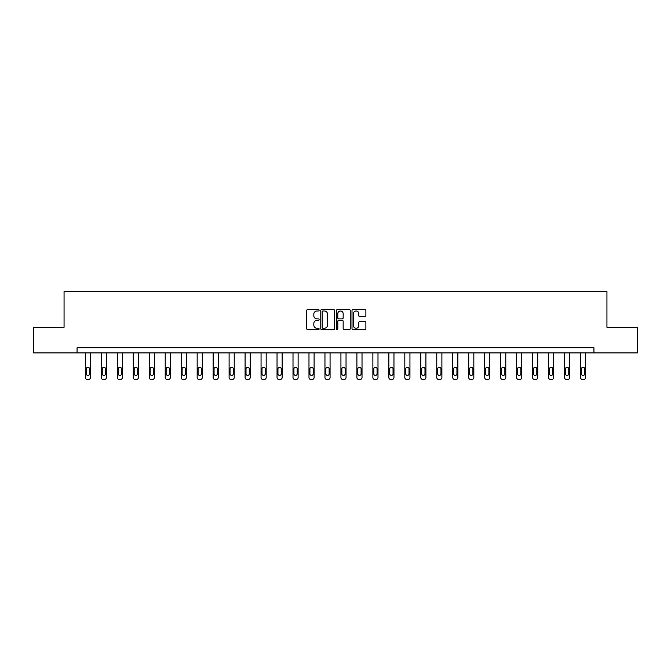 <?xml version="1.0" encoding="UTF-8"?>
<svg xmlns="http://www.w3.org/2000/svg" width="671" height="671" viewBox="0 0 671 671"><rect width="100%" height="100%" fill="white"/><g stroke="black" fill="none" stroke-linecap="round" stroke-linejoin="round"><path stroke-width="1.01" d="M319.119 310.27A0.705 0.705 0 0 0 318.415 309.566L307.737 309.566A1.006 1.006 0 0 0 306.731 310.572L306.731 328.664A1.006 1.006 0 0 0 307.737 329.671L318.415 329.671A0.705 0.705 0 0 0 319.119 328.966A0.705 0.705 0 0 0 318.415 328.262L317.031 328.262A3.212 3.212 0 0 1 313.818 325.049L313.818 323.539A3.212 3.212 0 0 1 317.031 320.319L318.415 320.319A0.705 0.705 0 0 0 319.119 319.622A0.705 0.705 0 0 0 318.415 318.918L317.031 318.918A3.212 3.212 0 0 1 313.818 315.697L313.818 314.196A3.212 3.212 0 0 1 317.031 310.975L318.415 310.975A0.705 0.705 0 0 0 319.119 310.27M364.873 316.653A1.006 1.006 0 0 0 365.88 315.647L365.88 310.572A1.006 1.006 0 0 0 364.873 309.566L353.013 309.566A1.006 1.006 0 0 0 352.007 310.572L352.007 328.664A1.006 1.006 0 0 0 353.013 329.671L364.873 329.671A1.006 1.006 0 0 0 365.88 328.664L365.88 322.533A1.006 1.006 0 0 0 364.873 321.526L359.799 321.526A1.006 1.006 0 0 0 358.792 322.533L358.792 325.578A2.692 2.692 0 0 1 356.1 328.262A2.692 2.692 0 0 1 353.416 325.578L353.416 313.667A2.692 2.692 0 0 1 356.1 310.975A2.692 2.692 0 0 1 358.792 313.667L358.792 315.647A1.006 1.006 0 0 0 359.799 316.653L364.873 316.653M77.064 352.896L33.55 352.896L33.55 327.297L64.064 327.297L64.064 291.466L606.936 291.466L606.936 327.297L637.45 327.297L637.45 352.896L593.936 352.896L593.936 347.779L77.064 347.779L77.064 352.896L593.936 352.896M334.619 310.572A1.006 1.006 0 0 0 333.613 309.566L321.753 309.566A1.006 1.006 0 0 0 320.755 310.572L320.755 328.664A1.006 1.006 0 0 0 321.753 329.671L333.613 329.671A1.006 1.006 0 0 0 334.619 328.664L334.619 310.572M337.387 309.566L349.247 309.566A1.006 1.006 0 0 1 350.245 310.572L350.245 328.664A1.006 1.006 0 0 1 349.247 329.671L344.164 329.671A1.006 1.006 0 0 1 343.166 328.664L343.166 321.325A1.006 1.006 0 0 0 342.16 320.319L338.788 320.319A1.006 1.006 0 0 0 337.79 321.325L337.79 328.966A0.705 0.705 0 0 1 337.085 329.671A0.705 0.705 0 0 1 336.381 328.966L336.381 310.572A1.006 1.006 0 0 1 337.387 309.566M322.86 310.975A0.705 0.705 0 0 0 322.155 311.68L322.155 327.557A0.705 0.705 0 0 0 322.86 328.262L324.319 328.262A3.212 3.212 0 0 0 327.532 325.049L327.532 314.196A3.212 3.212 0 0 0 324.319 310.975L322.86 310.975M343.166 313.718A2.692 2.692 0 0 0 340.474 311.025A2.692 2.692 0 0 0 337.79 313.718L337.79 317.911A1.006 1.006 0 0 0 338.788 318.918L342.16 318.918A1.006 1.006 0 0 0 343.166 317.911L343.166 313.718M90.476 352.896L90.476 377.488A2.047 2.047 0 0 1 88.429 379.534L87.406 379.534A2.047 2.047 0 0 1 85.36 377.488L85.36 352.896M89.562 373.806L89.562 368.891A1.636 1.636 0 0 0 87.918 367.255A1.636 1.636 0 0 0 86.282 368.891L86.282 373.806A1.636 1.636 0 0 0 87.918 375.441A1.636 1.636 0 0 0 89.562 373.806M106.454 352.896L106.454 377.488A2.047 2.047 0 0 1 104.408 379.534L103.384 379.534A2.047 2.047 0 0 1 101.329 377.488L101.329 352.896M105.532 373.806L105.532 368.891A1.636 1.636 0 0 0 103.896 367.255A1.636 1.636 0 0 0 102.252 368.891L102.252 373.806A1.636 1.636 0 0 0 103.896 375.441A1.636 1.636 0 0 0 105.532 373.806M122.424 352.896L122.424 377.488A2.047 2.047 0 0 1 120.377 379.534L119.354 379.534A2.047 2.047 0 0 1 117.308 377.488L117.308 352.896M121.501 373.806L121.501 368.891A1.636 1.636 0 0 0 119.866 367.255A1.636 1.636 0 0 0 118.23 368.891L118.23 373.806A1.636 1.636 0 0 0 119.866 375.441A1.636 1.636 0 0 0 121.501 373.806M138.402 352.896L138.402 377.488A2.047 2.047 0 0 1 136.347 379.534L135.324 379.534A2.047 2.047 0 0 1 133.277 377.488L133.277 352.896M137.48 373.806L137.48 368.891A1.636 1.636 0 0 0 135.836 367.255A1.636 1.636 0 0 0 134.2 368.891L134.2 373.806A1.636 1.636 0 0 0 135.836 375.441A1.636 1.636 0 0 0 137.48 373.806M154.372 352.896L154.372 377.488A2.047 2.047 0 0 1 152.325 379.534L151.302 379.534A2.047 2.047 0 0 1 149.256 377.488L149.256 352.896M153.449 373.806L153.449 368.891A1.636 1.636 0 0 0 151.814 367.255A1.636 1.636 0 0 0 150.17 368.891L150.17 373.806A1.636 1.636 0 0 0 151.814 375.441A1.636 1.636 0 0 0 153.449 373.806M170.342 352.896L170.342 377.488A2.047 2.047 0 0 1 168.295 379.534L167.272 379.534A2.047 2.047 0 0 1 165.225 377.488L165.225 352.896M169.419 373.806L169.419 368.891A1.636 1.636 0 0 0 167.784 367.255A1.636 1.636 0 0 0 166.148 368.891L166.148 373.806A1.636 1.636 0 0 0 167.784 375.441A1.636 1.636 0 0 0 169.419 373.806M186.32 352.896L186.32 377.488A2.047 2.047 0 0 1 184.265 379.534L183.242 379.534A2.047 2.047 0 0 1 181.195 377.488L181.195 352.896M185.397 373.806L185.397 368.891A1.636 1.636 0 0 0 183.753 367.255A1.636 1.636 0 0 0 182.118 368.891L182.118 373.806A1.636 1.636 0 0 0 183.753 375.441A1.636 1.636 0 0 0 185.397 373.806M202.29 352.896L202.29 377.488A2.047 2.047 0 0 1 200.243 379.534L199.22 379.534A2.047 2.047 0 0 1 197.173 377.488L197.173 352.896M201.367 373.806L201.367 368.891A1.636 1.636 0 0 0 199.732 367.255A1.636 1.636 0 0 0 198.088 368.891L198.088 373.806A1.636 1.636 0 0 0 199.732 375.441A1.636 1.636 0 0 0 201.367 373.806M218.26 352.896L218.26 377.488A2.047 2.047 0 0 1 216.213 379.534L215.19 379.534A2.047 2.047 0 0 1 213.143 377.488L213.143 352.896M217.345 373.806L217.345 368.891A1.636 1.636 0 0 0 215.701 367.255A1.636 1.636 0 0 0 214.066 368.891L214.066 373.806A1.636 1.636 0 0 0 215.701 375.441A1.636 1.636 0 0 0 217.345 373.806M234.238 352.896L234.238 377.488A2.047 2.047 0 0 1 232.191 379.534L231.168 379.534A2.047 2.047 0 0 1 229.113 377.488L229.113 352.896M233.315 373.806L233.315 368.891A1.636 1.636 0 0 0 231.68 367.255A1.636 1.636 0 0 0 230.036 368.891L230.036 373.806A1.636 1.636 0 0 0 231.68 375.441A1.636 1.636 0 0 0 233.315 373.806M250.208 352.896L250.208 377.488A2.047 2.047 0 0 1 248.161 379.534L247.138 379.534A2.047 2.047 0 0 1 245.091 377.488L245.091 352.896M249.285 373.806L249.285 368.891A1.636 1.636 0 0 0 247.649 367.255A1.636 1.636 0 0 0 246.014 368.891L246.014 373.806A1.636 1.636 0 0 0 247.649 375.441A1.636 1.636 0 0 0 249.285 373.806M266.186 352.896L266.186 377.488A2.047 2.047 0 0 1 264.131 379.534L263.107 379.534A2.047 2.047 0 0 1 261.061 377.488L261.061 352.896M265.263 373.806L265.263 368.891A1.636 1.636 0 0 0 263.619 367.255A1.636 1.636 0 0 0 261.984 368.891L261.984 373.806A1.636 1.636 0 0 0 263.619 375.441A1.636 1.636 0 0 0 265.263 373.806M282.155 352.896L282.155 377.488A2.047 2.047 0 0 1 280.109 379.534L279.086 379.534A2.047 2.047 0 0 1 277.039 377.488L277.039 352.896M281.233 373.806L281.233 368.891A1.636 1.636 0 0 0 279.597 367.255A1.636 1.636 0 0 0 277.953 368.891L277.953 373.806A1.636 1.636 0 0 0 279.597 375.441A1.636 1.636 0 0 0 281.233 373.806M298.125 352.896L298.125 377.488A2.047 2.047 0 0 1 296.079 379.534L295.055 379.534A2.047 2.047 0 0 1 293.009 377.488L293.009 352.896M297.203 373.806L297.203 368.891A1.636 1.636 0 0 0 295.567 367.255A1.636 1.636 0 0 0 293.932 368.891L293.932 373.806A1.636 1.636 0 0 0 295.567 375.441A1.636 1.636 0 0 0 297.203 373.806M314.103 352.896L314.103 377.488A2.047 2.047 0 0 1 312.049 379.534L311.025 379.534A2.047 2.047 0 0 1 308.979 377.488L308.979 352.896M313.181 373.806L313.181 368.891A1.636 1.636 0 0 0 311.537 367.255A1.636 1.636 0 0 0 309.901 368.891L309.901 373.806A1.636 1.636 0 0 0 311.537 375.441A1.636 1.636 0 0 0 313.181 373.806M330.073 352.896L330.073 377.488A2.047 2.047 0 0 1 328.027 379.534L327.003 379.534A2.047 2.047 0 0 1 324.957 377.488L324.957 352.896M329.151 373.806L329.151 368.891A1.636 1.636 0 0 0 327.515 367.255A1.636 1.636 0 0 0 325.871 368.891L325.871 373.806A1.636 1.636 0 0 0 327.515 375.441A1.636 1.636 0 0 0 329.151 373.806M346.043 352.896L346.043 377.488A2.047 2.047 0 0 1 343.997 379.534L342.973 379.534A2.047 2.047 0 0 1 340.927 377.488L340.927 352.896M345.129 373.806L345.129 368.891A1.636 1.636 0 0 0 343.485 367.255A1.636 1.636 0 0 0 341.849 368.891L341.849 373.806A1.636 1.636 0 0 0 343.485 375.441A1.636 1.636 0 0 0 345.129 373.806M362.021 352.896L362.021 377.488A2.047 2.047 0 0 1 359.975 379.534L358.951 379.534A2.047 2.047 0 0 1 356.897 377.488L356.897 352.896M361.099 373.806L361.099 368.891A1.636 1.636 0 0 0 359.463 367.255A1.636 1.636 0 0 0 357.819 368.891L357.819 373.806A1.636 1.636 0 0 0 359.463 375.441A1.636 1.636 0 0 0 361.099 373.806M377.991 352.896L377.991 377.488A2.047 2.047 0 0 1 375.945 379.534L374.921 379.534A2.047 2.047 0 0 1 372.875 377.488L372.875 352.896M377.068 373.806L377.068 368.891A1.636 1.636 0 0 0 375.433 367.255A1.636 1.636 0 0 0 373.797 368.891L373.797 373.806A1.636 1.636 0 0 0 375.433 375.441A1.636 1.636 0 0 0 377.068 373.806M393.961 352.896L393.961 377.488A2.047 2.047 0 0 1 391.914 379.534L390.891 379.534A2.047 2.047 0 0 1 388.845 377.488L388.845 352.896M393.047 373.806L393.047 368.891A1.636 1.636 0 0 0 391.403 367.255A1.636 1.636 0 0 0 389.767 368.891L389.767 373.806A1.636 1.636 0 0 0 391.403 375.441A1.636 1.636 0 0 0 393.047 373.806M409.939 352.896L409.939 377.488A2.047 2.047 0 0 1 407.893 379.534L406.869 379.534A2.047 2.047 0 0 1 404.814 377.488L404.814 352.896M409.016 373.806L409.016 368.891A1.636 1.636 0 0 0 407.381 367.255A1.636 1.636 0 0 0 405.737 368.891L405.737 373.806A1.636 1.636 0 0 0 407.381 375.441A1.636 1.636 0 0 0 409.016 373.806M425.909 352.896L425.909 377.488A2.047 2.047 0 0 1 423.862 379.534L422.839 379.534A2.047 2.047 0 0 1 420.792 377.488L420.792 352.896M424.986 373.806L424.986 368.891A1.636 1.636 0 0 0 423.351 367.255A1.636 1.636 0 0 0 421.715 368.891L421.715 373.806A1.636 1.636 0 0 0 423.351 375.441A1.636 1.636 0 0 0 424.986 373.806M441.887 352.896L441.887 377.488A2.047 2.047 0 0 1 439.832 379.534L438.809 379.534A2.047 2.047 0 0 1 436.762 377.488L436.762 352.896M440.964 373.806L440.964 368.891A1.636 1.636 0 0 0 439.32 367.255A1.636 1.636 0 0 0 437.685 368.891L437.685 373.806A1.636 1.636 0 0 0 439.32 375.441A1.636 1.636 0 0 0 440.964 373.806M457.857 352.896L457.857 377.488A2.047 2.047 0 0 1 455.81 379.534L454.787 379.534A2.047 2.047 0 0 1 452.74 377.488L452.74 352.896M456.934 373.806L456.934 368.891A1.636 1.636 0 0 0 455.299 367.255A1.636 1.636 0 0 0 453.655 368.891L453.655 373.806A1.636 1.636 0 0 0 455.299 375.441A1.636 1.636 0 0 0 456.934 373.806M473.827 352.896L473.827 377.488A2.047 2.047 0 0 1 471.78 379.534L470.757 379.534A2.047 2.047 0 0 1 468.71 377.488L468.71 352.896M472.912 373.806L472.912 368.891A1.636 1.636 0 0 0 471.268 367.255A1.636 1.636 0 0 0 469.633 368.891L469.633 373.806A1.636 1.636 0 0 0 471.268 375.441A1.636 1.636 0 0 0 472.912 373.806M489.805 352.896L489.805 377.488A2.047 2.047 0 0 1 487.758 379.534L486.735 379.534A2.047 2.047 0 0 1 484.68 377.488L484.68 352.896M488.882 373.806L488.882 368.891A1.636 1.636 0 0 0 487.247 367.255A1.636 1.636 0 0 0 485.603 368.891L485.603 373.806A1.636 1.636 0 0 0 487.247 375.441A1.636 1.636 0 0 0 488.882 373.806M505.775 352.896L505.775 377.488A2.047 2.047 0 0 1 503.728 379.534L502.705 379.534A2.047 2.047 0 0 1 500.658 377.488L500.658 352.896M504.852 373.806L504.852 368.891A1.636 1.636 0 0 0 503.216 367.255A1.636 1.636 0 0 0 501.581 368.891L501.581 373.806A1.636 1.636 0 0 0 503.216 375.441A1.636 1.636 0 0 0 504.852 373.806M521.744 352.896L521.744 377.488A2.047 2.047 0 0 1 519.698 379.534L518.675 379.534A2.047 2.047 0 0 1 516.628 377.488L516.628 352.896M520.83 373.806L520.83 368.891A1.636 1.636 0 0 0 519.186 367.255A1.636 1.636 0 0 0 517.551 368.891L517.551 373.806A1.636 1.636 0 0 0 519.186 375.441A1.636 1.636 0 0 0 520.83 373.806M537.723 352.896L537.723 377.488A2.047 2.047 0 0 1 535.676 379.534L534.653 379.534A2.047 2.047 0 0 1 532.598 377.488L532.598 352.896M536.8 373.806L536.8 368.891A1.636 1.636 0 0 0 535.164 367.255A1.636 1.636 0 0 0 533.52 368.891L533.52 373.806A1.636 1.636 0 0 0 535.164 375.441A1.636 1.636 0 0 0 536.8 373.806M553.692 352.896L553.692 377.488A2.047 2.047 0 0 1 551.646 379.534L550.623 379.534A2.047 2.047 0 0 1 548.576 377.488L548.576 352.896M552.77 373.806L552.77 368.891A1.636 1.636 0 0 0 551.134 367.255A1.636 1.636 0 0 0 549.499 368.891L549.499 373.806A1.636 1.636 0 0 0 551.134 375.441A1.636 1.636 0 0 0 552.77 373.806M569.671 352.896L569.671 377.488A2.047 2.047 0 0 1 567.616 379.534L566.592 379.534A2.047 2.047 0 0 1 564.546 377.488L564.546 352.896M568.748 373.806L568.748 368.891A1.636 1.636 0 0 0 567.104 367.255A1.636 1.636 0 0 0 565.468 368.891L565.468 373.806A1.636 1.636 0 0 0 567.104 375.441A1.636 1.636 0 0 0 568.748 373.806M585.64 352.896L585.64 377.488A2.047 2.047 0 0 1 583.594 379.534L582.571 379.534A2.047 2.047 0 0 1 580.524 377.488L580.524 352.896M584.718 373.806L584.718 368.891A1.636 1.636 0 0 0 583.082 367.255A1.636 1.636 0 0 0 581.438 368.891L581.438 373.806A1.636 1.636 0 0 0 583.082 375.441A1.636 1.636 0 0 0 584.718 373.806"/></g></svg>

